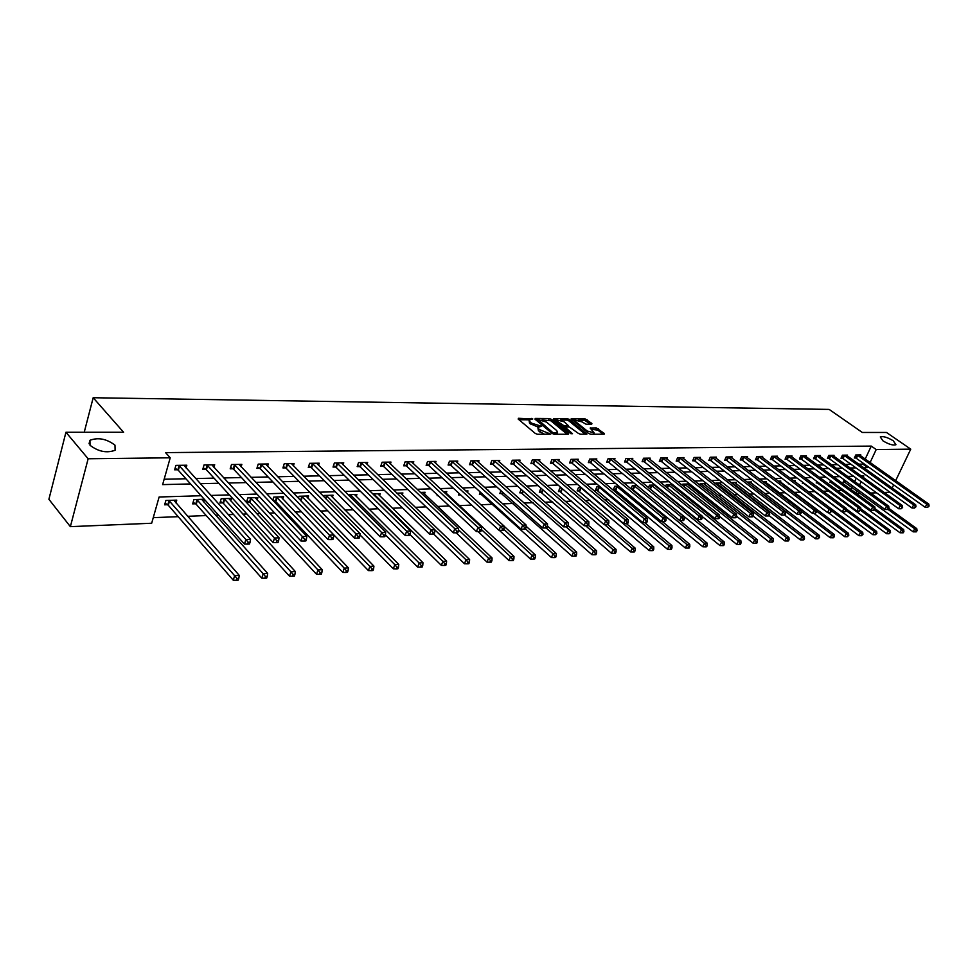 <?xml version="1.0" encoding="UTF-8"?>
<svg xmlns="http://www.w3.org/2000/svg" width="978" height="978" viewBox="0 0 978 978"><rect width="100%" height="100%" fill="white"/><g stroke="black" fill="none" stroke-linecap="round" stroke-linejoin="round"><path stroke-width="1.47" d="M532.778 418.951L518.45 418.291L518.181 419.073L535.321 433.474L537.509 434.281L550.7 434.183L538.976 429.379L538.181 427.227L541.604 426.286L531.543 423.168L530.125 421.97L529.342 419.868L532.778 418.951M882.938 440.834C888.794 444.354 893.134 445.638 895.958 444.709L893.269 440.785C887.425 437.288 883.11 436.017 880.286 436.946L882.938 440.834M90.025 445.296C98.497 451.702 106.859 453.34 115.123 450.235L114.988 445.161C106.565 438.829 98.228 437.203 89.964 440.283L90.025 445.296M591.702 424.22L591.886 423.45L585.015 418.829L571.152 418.841L588.609 433.45L590.724 434.232L604.135 434.22L604.294 433.45L596.336 427.948L590.174 428.046L594.098 432.826L587.252 431.041L575.932 421.86L575.211 420.124L582.032 421.897L585.993 424.183L591.702 424.22M201.126 495.736L159.121 496.995L151.676 523.242L70.367 526.653L48.9 499.293L65.942 432.252L123.595 432.264L93.179 397.728L829.161 409.415L862.303 432.459L886.459 432.459L910.75 449.146L895.665 480.663M65.942 432.252L88.142 458.768L170.221 457.802L162.629 484.611L190.551 483.939M865.2 459.073L871.264 446.09L165.563 452.618L170.221 457.802M871.264 446.09L876.202 449.55L910.75 449.146M551.347 419.33L549.233 418.535L535.259 418.425L535.015 419.195L552.167 433.462L554.33 434.269L568.316 434.256L568.524 433.462L551.347 419.33L550.81 420.748L541.995 419.917M553.621 418.572L567.313 418.682L569.404 419.464L586.873 434.122L580.577 434.244L578.45 433.45L569.318 426.934L564.942 427.044L572.509 433.694L570.871 433.694L553.401 419.342L553.621 418.572L553.352 419.293M93.179 397.728L84.23 432.252M164.157 479.232L185.906 478.755M195.649 478.548L214.048 478.144M223.717 477.936L241.444 477.557M251.053 477.337L268.131 476.971M277.666 476.763L294.146 476.408M303.608 476.2L319.5 475.858M328.901 475.663L344.219 475.32M353.547 475.125L368.327 474.807M377.594 474.599L391.86 474.293M401.053 474.098L414.819 473.792M423.951 473.596L437.239 473.303M446.298 473.107L459.122 472.839M468.132 472.643L480.516 472.374M489.452 472.178L501.408 471.922M510.284 471.726L521.824 471.482M530.638 471.286L541.788 471.041M550.541 470.858L561.311 470.626M570.003 470.43L580.406 470.21M589.037 470.015L599.086 469.807M607.656 469.611L617.375 469.403M625.871 469.22L635.26 469.012M643.707 468.829L652.778 468.633M661.165 468.462L669.93 468.266M678.255 468.083L686.739 467.9M695.003 467.728L703.194 467.545M711.409 467.362L719.319 467.191M727.473 467.019L735.126 466.848M743.231 466.677L750.627 466.518M758.671 466.347L765.811 466.188M773.806 466.017L780.713 465.87M788.647 465.699L795.322 465.552M803.207 465.381L809.65 465.235M817.486 465.063L823.72 464.929M831.496 464.77L837.523 464.636M845.249 464.464L851.068 464.342M858.745 464.171L862.853 464.085L863.244 463.254M186.04 467.912L186.822 465.21L175.906 465.381L174.634 469.807L177.593 469.746M213.938 467.35L214.695 464.782L204.06 464.941L202.788 469.318L205.661 469.257M241.101 466.812L241.847 464.367L231.493 464.526L230.197 468.841L232.996 468.792M267.581 466.298L268.302 463.963L258.204 464.122L256.896 468.376L259.635 468.328M293.376 465.797L294.085 463.572L284.243 463.719L282.923 467.924L285.588 467.875M318.535 465.32L319.219 463.193L309.623 463.327L308.29 467.484L310.894 467.435M343.07 464.856L343.743 462.814L334.378 462.961L333.033 467.056L335.576 467.007M366.994 464.403L367.655 462.447L358.523 462.582L357.178 466.628L359.647 466.592M390.356 463.975L391.004 462.093L382.092 462.227L380.735 466.225L383.144 466.188M413.156 463.548L413.792 461.738L405.088 461.873L403.718 465.821L406.078 465.785M435.43 463.144L436.041 461.396L427.545 461.53L426.176 465.442L428.474 465.394M457.166 462.741L457.777 461.066L449.477 461.2L448.095 465.051L450.345 465.015M478.413 462.349L479.012 460.748L470.895 460.87L469.513 464.684L471.702 464.648M499.183 461.983L499.758 460.43L491.836 460.552L490.443 464.318L492.582 464.281M519.477 461.616L520.039 460.112L512.301 460.235L510.895 463.963L512.998 463.927M539.33 461.261L539.88 459.819L532.301 459.929L530.907 463.621L532.949 463.584M558.731 460.919L559.282 459.513L551.861 459.636L550.467 463.279L552.472 463.242M577.729 460.577L578.255 459.232L571.005 459.342L569.599 462.949L571.555 462.912M596.299 460.247L596.824 458.939L589.722 459.049L588.316 462.618L590.235 462.594M614.49 459.929L614.991 458.67L608.047 458.768L606.641 462.301L608.512 462.276M632.289 459.623L632.79 458.389L625.981 458.499L624.575 461.995L626.409 461.958M649.722 459.318L650.199 458.132L643.548 458.23L642.13 461.689L643.94 461.653M666.788 459.012L667.265 457.863L660.749 457.973L659.331 461.396L661.091 461.359M683.512 458.731L683.977 457.606L677.595 457.704L676.177 461.103L677.901 461.066M699.893 458.45L700.346 457.362L694.099 457.459L692.681 460.809L694.368 460.785M715.945 458.169L716.397 457.117L710.26 457.215L708.842 460.528L710.505 460.504M731.691 457.9L732.131 456.873L726.116 456.97L724.698 460.259L726.324 460.222M747.119 457.631L747.547 456.64L741.654 456.726L740.236 459.99L741.837 459.953M762.241 457.374L762.669 456.408L756.886 456.494L755.468 459.721L757.033 459.697M777.082 457.117L777.498 456.188L771.825 456.274L770.419 459.464L771.948 459.44M791.642 456.873L792.046 455.956L786.483 456.041L785.077 459.208L786.581 459.183M805.921 456.628L806.324 455.748L800.86 455.821L799.454 458.963L800.933 458.939M819.931 456.396L820.334 455.528L814.967 455.614L813.562 458.719L815.016 458.694M833.684 456.164L834.075 455.32L828.818 455.393L827.412 458.474L828.831 458.45M847.192 455.931L847.571 455.112L842.413 455.186L841.007 458.242L842.4 458.217M860.444 455.711L860.823 454.904L855.75 454.99L854.344 458.01L855.726 457.985M153.253 517.655L178.192 516.677M187.629 516.298L206.224 515.565M215.6 515.198L218.485 515.088M228.326 514.697L233.522 514.489M242.825 514.122L246.908 513.963M256.676 513.584L260.124 513.45M269.366 513.083L274.573 512.875M284.268 512.496L286.053 512.423M295.222 512.056L301.505 511.812M320.429 511.066L327.728 510.785M345.014 510.1L353.266 509.77M368.999 509.159L378.168 508.792M392.398 508.23L402.435 507.839M415.247 507.325L426.102 506.897M437.557 506.445L449.183 505.993M459.342 505.589L471.702 505.1M480.809 504.746L492.839 504.269M502.716 503.878L513.23 503.462M524.11 503.034L533.169 502.68M545.003 502.215L552.668 501.91M565.406 501.408L571.739 501.164M585.345 500.626L590.406 500.43M604.832 499.856L608.671 499.709M623.878 499.11L626.556 499M642.509 498.377L644.062 498.315M669.245 497.313L670.113 497.289M685.981 496.653L687.607 496.592M702.375 496.017L704.747 495.919M718.451 495.381L721.519 495.259M734.197 494.758L737.95 494.611M749.637 494.147L754.038 493.976M764.784 493.548L769.796 493.352M779.637 492.961L785.236 492.741M794.197 492.386L800.371 492.154M808.488 491.824L815.016 491.567M823.109 491.249L828.831 491.029M837.608 490.675L842.388 490.491M850.958 489.489L851.997 487.276M854.674 481.555L856.263 478.156M175.942 502.924L176.749 500.137L165.881 500.479L164.634 504.819L167.58 504.721M204.292 499.257L193.913 499.587L192.654 503.878L195.514 503.78M203.705 501.91L204.451 499.428M230.759 500.932L231.529 498.401L221.211 498.731L219.952 502.961L222.739 502.863M257.128 499.99L257.886 497.57L247.825 497.888L246.542 502.069L249.268 501.971M273.547 501.152L275.124 501.103M272.752 500.308L273.767 497.068L283.571 496.751L282.838 499.061M300.332 500.259L368.413 570.59L369.867 566.384L373.914 566.115L306.053 496.042M298.412 498.267L299.06 496.262L308.62 495.968L307.899 498.169M323.437 496.359L323.73 495.479L333.058 495.186L332.361 497.313M356.212 496.469L356.897 494.44L348.009 494.721M379.513 495.65L380.173 493.694L372.765 493.939M402.251 494.856L402.899 492.985L396.897 493.169M424.464 494.086L425.1 492.276L420.43 492.423M437.398 494.954L437.142 495.65L438.107 495.626M446.164 493.328L446.787 491.592L443.401 491.702M459.061 493.438L458.511 494.929L460.601 494.868M467.411 492.46L467.973 490.919L465.809 490.993M480.222 492.007L479.403 494.232L481.543 494.159M488.425 490.968L488.682 490.271L487.68 490.296M500.907 490.638L499.819 493.548L501.922 493.474M521.127 489.342L519.795 492.875L521.836 492.802M541.482 488.597L540.712 488.621L539.33 492.215L541.323 492.154M561.47 487.973L559.819 488.022L558.438 491.579L560.394 491.506M581.005 487.35L578.524 487.423L577.13 490.944L579.049 490.883M600.113 486.751L596.824 486.848L595.443 490.333L597.313 490.271M618.805 486.152L614.746 486.286L613.353 489.721L615.199 489.66M631.299 489.122L632.705 489.073M631.006 488.89L632.301 485.724L637.081 485.577M648.463 487.655L649.49 485.186L654.979 485.015M665.566 486.469L666.324 484.648L672.485 484.452M672.228 485.614L672.656 484.587M682.314 485.345L682.827 484.134L689.087 483.927L688.61 485.064M698.72 484.257L705.138 483.425L704.661 484.513M714.808 483.218L720.859 482.924L720.407 483.988M735.835 483.474L736.287 482.435L731.067 482.606M750.97 482.961L751.422 481.958L747.119 482.093M765.823 482.472L766.251 481.494L762.84 481.604M780.383 481.983L780.811 481.029L778.243 481.115M788.512 483.242L788.244 483.841L789.27 483.804M794.686 481.506L795.102 480.577L793.354 480.638M802.828 482.337L802.363 483.364L803.818 483.315M808.867 480.687L808.158 480.161M816.887 481.469L816.227 482.9L817.645 482.851M830.664 480.638L829.833 482.447L831.227 482.399M844.21 479.831L843.195 481.995L844.564 481.946M70.367 526.653L88.142 458.768M893.647 484.88L892.156 488.01M890.017 492.24L884.234 492.484M876.557 492.802L870.579 493.059M860.518 493.474L856.642 493.645M863.158 477.337L863.818 475.919L861.288 475.993M853.586 476.225L847.571 476.408M839.821 476.641L833.598 476.824M825.787 477.056L819.344 477.252M811.483 477.484L804.821 477.68M796.899 477.924L790.004 478.132M782.021 478.364L774.894 478.584M766.862 478.817L759.478 479.037M751.385 479.281L743.745 479.513M735.603 479.758L727.693 479.99M719.49 480.235L711.312 480.479M703.048 480.724L694.576 480.98M686.25 481.225L677.485 481.494M669.111 481.738L660.04 482.007M651.592 482.264L642.204 482.545M633.707 482.802L623.988 483.095M615.419 483.352L605.358 483.645M596.727 483.902L586.323 484.22M577.631 484.477L566.849 484.795M558.083 485.064L546.922 485.394M538.108 485.663L526.543 486.005M517.655 486.274L505.675 486.628M496.726 486.897L484.33 487.264M475.308 487.533L462.46 487.924M453.364 488.193L440.051 488.584M430.895 488.866L417.105 489.281M407.875 489.55L393.584 489.978M384.281 490.259L369.464 490.699M360.1 490.98L344.721 491.445M335.295 491.726L319.354 492.203M309.843 492.484L293.314 492.973M283.73 493.267L266.578 493.78M256.933 494.061L239.121 494.599M229.402 494.892L210.918 495.443M855.787 493.022L856.838 490.797M859.528 485.064L861.129 481.665M863.635 467.667L867.743 467.57L868.134 466.738M870.102 462.545L876.202 449.55M200.319 483.694L218.73 483.254M228.424 483.022L246.175 482.594M255.796 482.362L272.899 481.946M282.446 481.714L298.938 481.31M308.412 481.09L324.317 480.699M333.73 480.479L349.06 480.1M358.413 479.88L373.205 479.526M382.471 479.293L396.75 478.951M405.956 478.731L419.733 478.401M428.865 478.181L442.166 477.851M451.237 477.631L464.073 477.325M473.083 477.105L485.467 476.812M494.403 476.592L506.372 476.298M515.247 476.09L526.8 475.809M535.614 475.601L546.775 475.332M555.528 475.112L566.299 474.856M574.991 474.648L585.394 474.391M594.025 474.183L604.086 473.939M612.644 473.731L622.363 473.499M630.871 473.291L640.26 473.071M648.695 472.863L657.766 472.643M666.152 472.447L674.918 472.227M683.243 472.032L691.715 471.824M699.991 471.628L708.182 471.42M716.385 471.225L724.295 471.041M732.449 470.834L740.101 470.65M748.194 470.455L755.591 470.284M763.622 470.088L770.774 469.917M778.757 469.721L785.664 469.55M793.598 469.367L800.261 469.195M808.146 469.012L814.588 468.853M822.412 468.67L828.647 468.511M836.41 468.328L842.437 468.181M850.151 467.997L855.97 467.851M862.853 464.085L867.743 467.57M529.086 420.54L529.587 423.425L530.125 421.97M538.267 427.166L529.587 423.425M537.924 427.912L538.426 430.821L538.976 429.379M544.538 434.269L538.426 430.821M529.404 419.819L518.976 419.745M567.203 434.256L550.81 420.748M537.448 419.88L535.81 419.868M537.888 419.525L552.79 432.582L557.582 432.753L556.751 430.601L546.445 422.08L537.888 419.525M556.934 434.256L557.277 433.535M554.208 420.002L557.313 420.027M560.602 420.051L566.763 420.088L567.313 418.682M585.272 434.244L568.866 420.87L566.763 420.088M564.22 421.824L557.301 420.039L557.998 421.775L564.086 425.821L568.45 425.723L564.22 421.824M557.105 420.564L556.555 421.934M562.925 427.166L564.086 425.821M564.416 428.401L564.868 427.239L563.536 427.252M575.015 420.626L574.477 421.958M594.098 432.826L593.744 433.731M602.961 434.22L597.876 430.124L591.238 429.33M590.541 424.207L584.477 420.222L578.573 420.185M575.186 420.161L572.216 420.137M165.111 503.169L168.289 505.259L233.253 580.198L234.647 575.724L239.268 575.406L173.827 500.223M168.827 500.381L234.647 575.724L236.933 578.487L236.383 580.272L238.229 580.137L238.791 578.353L236.933 578.487M239.268 575.406L238.791 578.353M236.383 580.272L233.253 580.198M179.585 465.87L178.314 470.284L244.463 544.074L245.881 539.501L178.864 465.332M248.192 542.301L247.63 544.123L249.488 544.025L250.05 542.203L248.192 542.301L245.881 539.501L250.527 539.269L183.888 465.259M178.314 470.284L175.099 468.217M244.463 544.074L247.63 544.123M250.05 542.203L250.527 539.269M193.118 502.289L196.236 504.306L261.774 578.169L263.18 573.756L267.679 573.438L201.651 499.342M196.774 499.501L263.18 573.756L265.441 576.482L264.879 578.242L266.676 578.12L267.238 576.348L265.441 576.482M267.679 573.438L267.238 576.348M264.879 578.242L261.774 578.169M220.405 501.433L223.449 503.389L289.525 576.201L290.943 571.837L295.319 571.531L228.754 498.487M224.011 498.633L290.943 571.837L293.168 574.526L292.593 576.262L294.354 576.14L294.916 574.404L293.168 574.526M295.319 571.531L294.916 574.404M292.593 576.262L289.525 576.201M207.666 465.43L206.382 469.795L273.106 542.521L274.537 538.022L206.945 464.905M276.823 540.773L276.248 542.57L278.058 542.472L278.632 540.675L276.823 540.773L274.537 538.022L279.06 537.79L211.835 464.831M206.382 469.795L203.228 467.777M273.106 542.521L276.248 542.57M278.632 540.675L279.06 537.79M235.013 465.002L233.718 469.306L300.967 541.017L302.41 536.58L234.292 464.489M304.659 539.294L304.085 541.066L305.845 540.968L306.42 539.196L304.659 539.294L302.41 536.58L306.811 536.347L239.06 464.416M233.718 469.306L230.637 467.362M300.967 541.017L304.085 541.066M306.42 539.196L306.811 536.347M246.994 500.589L249.965 502.484L316.517 574.282L317.96 569.966L322.214 569.673L255.172 497.655M250.551 497.802L317.96 569.966L320.148 572.619L319.574 574.343L321.285 574.22L321.86 572.497L320.148 572.619M322.214 569.673L321.86 572.497M319.574 574.343L316.517 574.282M272.923 499.758L275.82 501.616L342.813 572.411L344.256 568.157L348.4 567.876L280.93 496.836M276.419 496.983L344.256 568.157L346.42 570.773L345.845 572.472L347.508 572.35L348.082 570.651L346.42 570.773M348.4 567.876L348.082 570.651M345.845 572.472L342.813 572.411M301.64 496.188L369.867 566.384L372.007 568.976L371.42 570.651L373.046 570.529L373.62 568.854L372.007 568.976M373.914 566.115L373.62 568.854M371.42 570.651L368.413 570.59M261.652 464.587L260.344 468.841L328.07 539.563L329.525 535.174L260.943 464.073M331.75 537.851L331.163 539.599L332.875 539.514L333.461 537.753L331.75 537.851L329.525 535.174L333.804 534.954L265.588 464.012M260.344 468.841L257.336 466.946M328.07 539.563L331.163 539.599M333.461 537.753L333.804 534.954M287.618 464.183L286.297 468.376L354.452 538.132L355.919 533.805L286.909 463.682M358.107 536.445L357.52 538.181L359.183 538.083L359.77 536.36L358.107 536.445L355.919 533.805L360.087 533.597L291.432 463.609M286.297 468.376L283.351 466.543M354.452 538.132L357.52 538.181M359.77 536.36L360.087 533.597M312.936 463.792L311.603 467.936L380.136 536.751L381.616 532.472L312.226 463.291M383.779 535.076L383.18 536.788L384.806 536.702L385.393 534.99L383.779 535.076L381.616 532.472L385.674 532.264L316.64 463.23M311.603 467.936L308.718 466.151M380.136 536.751L383.18 536.788M385.393 534.99L385.674 532.264M359.941 534.832L393.352 568.805L394.819 564.673L398.755 564.392L330.552 495.271M326.249 495.406L394.819 564.673L396.934 567.216L396.347 568.878L397.924 568.756L398.511 567.106L396.934 567.216M398.755 564.392L398.511 567.106M396.347 568.878L393.352 568.805M337.63 463.413L336.285 467.496L405.149 535.394L406.64 531.176L336.909 462.912M408.78 533.756L408.181 535.443L409.758 535.357L410.357 533.67L408.78 533.756L406.64 531.176L410.589 530.968L341.224 462.851M336.285 467.496L333.461 465.76M405.149 535.394L408.181 535.443M410.357 533.67L410.589 530.968M385.418 534.856L417.667 567.081L419.134 562.986L422.973 562.729L354.452 494.513M350.258 494.648L419.134 562.986L421.225 565.504L420.638 567.142L422.166 567.032L422.753 565.394L421.225 565.504M422.973 562.729L422.753 565.394M420.638 567.142L417.667 567.081M361.713 463.034L360.356 467.081L429.525 534.086L431.029 529.917L361.004 462.545M433.132 532.46L432.533 534.122L434.073 534.037L434.672 532.374L433.132 532.46L431.029 529.917L434.88 529.721L365.21 462.484M360.356 467.081L357.593 465.381M429.525 534.086L432.533 534.122M434.672 532.374L434.88 529.721M410.014 534.611L441.359 565.394L442.838 561.348L446.591 561.091L377.789 493.78M373.694 493.902L442.838 561.348L444.904 563.841L444.305 565.455L445.809 565.345L446.396 563.731L444.904 563.841M446.591 561.091L446.396 563.731M444.305 565.455L441.359 565.394M385.21 462.667L383.841 466.665L453.291 532.802L454.794 528.682L384.501 462.191M456.873 531.188L456.261 532.839L457.765 532.753L458.376 531.115L456.873 531.188L454.794 528.682L458.548 528.487L388.608 462.129M383.841 466.665L381.139 465.015M453.291 532.802L456.261 532.839M458.376 531.115L458.548 528.487M433.731 534.061L464.477 563.756L465.956 559.758L469.611 559.502L400.564 493.059M434.868 529.844L465.956 559.758L467.997 562.216L467.398 563.805L468.853 563.707L469.452 562.106L467.997 562.216M469.611 559.502L469.452 562.106M467.398 563.805L464.477 563.756M408.144 462.313L406.775 466.261L476.457 531.543L477.961 527.484L407.447 461.836M480.015 529.954L479.403 531.58L480.87 531.506L481.482 529.88L480.015 529.954L477.961 527.484L481.628 527.289L411.445 461.775M406.775 466.261L404.122 464.648M476.457 531.543L479.403 531.58M481.482 529.88L481.628 527.289M456.176 532.839L487.02 562.142L488.511 558.206L492.068 557.949L422.826 492.35M458.462 529.746L488.511 558.206L490.516 560.626L489.917 562.203L491.347 562.106L491.946 560.528L490.516 560.626M492.068 557.949L491.946 560.528M489.917 562.203L487.02 562.142M430.54 461.971L429.171 465.87L499.049 530.333L500.565 526.311L429.843 461.494M502.582 528.756L501.983 530.369L503.401 530.284L504.012 528.682L502.582 528.756L500.565 526.311L504.135 526.127L433.755 461.433M429.171 465.87L426.567 464.305M499.049 530.333L501.983 530.369M504.012 528.682L504.135 526.127M478.022 531.567L509.012 560.577L510.516 556.678L513.988 556.445L444.562 491.665M481.494 529.611L510.516 556.678L512.496 559.074L511.897 560.639L513.291 560.541L513.89 558.976L512.496 559.074M513.988 556.445L513.89 558.976M511.897 560.639L509.012 560.577M452.423 461.628L451.029 465.479L521.078 529.135L522.607 525.174L451.726 461.164M524.611 527.582L524 529.171L525.394 529.098L526.005 527.509L524.611 527.582L522.607 525.174L526.091 524.99L455.54 461.103M451.029 465.479L448.486 463.951M521.078 529.135L524 529.171M526.005 527.509L526.091 524.99M499.342 530.333L530.492 559.061L531.983 555.198L535.382 554.966L504.122 526.298M458.914 493.829L460.418 494.697M503.792 529.281L531.983 555.198L533.951 557.57L533.352 559.11L534.709 559.013L535.308 557.472L533.951 557.57M535.382 554.966L535.308 557.472M533.352 559.11L530.492 559.061M473.792 461.298L472.398 465.1L542.594 527.973L544.123 524.061L473.095 460.834M546.091 526.445L545.479 528.01L546.836 527.937L547.46 526.372L546.091 526.445L544.123 524.061L547.521 523.878L476.824 460.772M472.398 465.1L469.905 463.609M542.594 527.973L545.479 528.01M547.46 526.372L547.521 523.878M479.807 493.156L551.458 557.57L552.961 553.756L556.274 553.524L526.042 526.201M525.479 528.853L552.961 553.756L554.893 556.091L554.294 557.619L555.614 557.521L556.225 555.993L554.893 556.091M556.274 553.524L556.225 555.993M554.294 557.619L551.458 557.57M494.672 460.968L493.279 464.733L563.585 526.849L565.113 522.973L493.976 460.516M567.069 525.32L566.458 526.873L567.79 526.8L568.401 525.259L567.069 525.32L565.113 522.973L568.438 522.802L497.631 460.455M493.279 464.733L490.822 463.279M563.585 526.849L566.458 526.873M568.401 525.259L568.438 522.802M500.21 492.496L571.922 556.103L573.438 552.338L576.678 552.118L547.46 526.066M546.176 527.973L573.438 552.338L575.345 554.648L574.746 556.152L576.042 556.066L576.641 554.563L575.345 554.648M576.678 552.118L576.641 554.563M574.746 556.152L571.922 556.103M515.076 460.65L513.682 464.379L584.086 525.736L585.626 521.91L514.391 460.198M587.558 524.232L586.934 525.773L588.23 525.699L588.854 524.171L587.558 524.232L585.626 521.91L588.866 521.739L517.961 460.149M513.682 464.379L511.274 462.961M584.086 525.736L586.934 525.773M588.854 524.171L588.866 521.739M520.174 491.861L591.934 554.685L593.438 550.956L596.604 550.736L568.206 525.748M566.128 526.873L593.438 550.956L595.333 553.242L594.722 554.734L595.993 554.648L596.604 553.157L595.333 553.242M596.604 550.736L596.604 553.157M594.722 554.734L591.934 554.685M535.039 460.345L533.633 464.024L604.111 524.66L605.651 520.871L534.355 459.904M607.558 523.169L606.947 524.685L608.206 524.624L608.829 523.108L607.558 523.169L605.651 520.871L608.817 520.699L537.839 459.843M533.633 464.024L531.274 462.643M604.111 524.66L606.947 524.685M608.829 523.108L608.817 520.699M539.709 491.225L611.47 553.291L612.986 549.612L616.079 549.391L588.389 525.32M585.59 525.748L612.986 549.612L614.856 551.861L614.257 553.34L615.492 553.255L616.091 551.775L614.856 551.861M616.079 549.391L616.091 551.775M614.257 553.34L611.47 553.291M554.55 460.039L553.145 463.682L623.683 523.597L625.211 519.856L553.866 459.599M627.106 522.13L626.482 523.633L627.717 523.56L628.341 522.069L627.106 522.13L625.211 519.856L628.304 519.697L557.289 459.55M553.145 463.682L550.834 462.325M623.683 523.597L626.482 523.633M628.341 522.069L628.304 519.697M558.805 490.614L630.578 551.934L632.094 548.291L635.113 548.083L607.803 524.636M604.624 524.66L632.094 548.291L633.94 550.516L633.341 551.983L634.551 551.898L635.15 550.443L633.94 550.516M635.113 548.083L635.15 550.443M633.341 551.983L630.578 551.934M573.646 459.746L572.24 463.352L642.79 522.57L644.331 518.866L572.961 459.305M646.201 521.115L645.578 522.594L646.788 522.533L647.412 521.054L646.201 521.115L644.331 518.866L647.363 518.707L576.299 459.257M572.24 463.352L569.954 462.019M642.79 522.57L645.578 522.594M647.412 521.054L647.363 518.707M577.509 490.002L649.258 550.602L650.773 546.995L653.732 546.8L626.421 523.633M580.443 487.362L650.773 546.995L652.607 549.208L651.996 550.651L653.182 550.565L653.781 549.123L652.607 549.208M653.732 546.8L653.781 549.123M651.996 550.651L649.258 550.602M592.326 459.452L590.908 463.022L661.483 521.555L663.023 517.9L591.641 459.024M664.869 520.125L664.245 521.592L665.431 521.519L666.055 520.064L664.869 520.125L663.023 517.9L665.981 517.741L594.917 458.975M590.908 463.022L588.67 461.726M661.483 521.555L664.245 521.592M666.055 520.064L665.981 517.741M595.798 489.416L667.522 549.306L669.05 545.736L671.935 545.541L644.551 522.582M598.707 486.787L669.05 545.736L670.847 547.924L670.248 549.355L671.397 549.269L672.008 547.839L670.847 547.924M671.935 545.541L672.008 547.839M670.248 549.355L667.522 549.306M610.602 459.171L609.184 462.692L679.759 520.577L681.299 516.946L609.93 458.743M683.121 519.147L682.497 520.602L683.659 520.54L684.282 519.086L683.121 519.147L681.299 516.946L684.197 516.8L613.133 458.694M609.184 462.692L606.996 461.433M679.759 520.577L682.497 520.602M684.282 519.086L684.197 516.8M613.719 488.841L685.395 548.035L686.911 544.501L689.735 544.306L662.314 521.567M616.592 486.225L686.911 544.501L688.695 546.665L688.096 548.083L689.221 547.998L689.832 546.592L688.695 546.665M689.735 544.306L689.832 546.592M688.096 548.083L685.395 548.035M628.499 458.89L627.081 462.386L697.632 519.611L699.172 516.029L627.827 458.474M700.969 518.206L700.358 519.636L701.483 519.575L702.106 518.144L700.969 518.206L699.172 516.029L701.996 515.883L630.957 458.425M627.081 462.386L624.918 461.139M697.632 519.611L700.358 519.636M702.106 518.144L701.996 515.883M631.262 488.266L702.876 546.788L704.392 543.303L707.167 543.108L637.253 485.711M634.099 485.675L704.392 543.303L706.165 545.431L705.554 546.836L706.666 546.751L707.265 545.357L706.165 545.431M707.167 543.108L707.265 545.357M705.554 546.836L702.876 546.788M646.018 458.621L644.6 462.068L715.114 518.67L716.654 515.113L645.346 458.205M718.439 517.264L717.815 518.695L718.928 518.633L719.539 517.215L718.439 517.264L716.654 515.113L719.417 514.978L648.414 458.156M644.6 462.068L642.473 460.858M715.114 518.67L717.815 518.695M719.539 517.215L719.417 514.978M648.756 487.888L719.979 545.577L721.507 542.118L724.209 541.934L654.258 485.039M651.25 485.125L721.507 542.118L723.255 544.233L722.644 545.614L723.732 545.541L724.331 544.159L723.255 544.233M724.209 541.934L724.331 544.159M722.644 545.614L719.979 545.577M663.17 458.352L661.751 461.775L732.216 517.741L733.757 514.232L662.509 457.936M735.517 516.36L734.906 517.765L735.982 517.704L736.605 516.298L735.517 516.36L733.757 514.232L736.471 514.086L665.517 457.9M661.751 461.775L659.661 460.577M732.216 517.741L734.906 517.765M736.605 516.298L736.471 514.086M702.021 516.36L736.727 544.379L738.256 540.968L740.896 540.785L670.994 484.501M668.06 484.599L738.256 540.968L739.979 543.059L739.368 544.428L740.432 544.343L741.043 542.973L739.979 543.059M740.896 540.785L741.043 542.973M739.368 544.428L736.727 544.379M679.979 458.083L678.561 461.469L748.965 516.836L750.505 513.364L679.319 457.68M752.241 515.467L751.63 516.861L752.681 516.8L753.304 515.418L752.241 515.467L750.505 513.364L753.146 513.23L682.265 457.643M678.561 461.469L676.507 460.308M748.965 516.836L751.63 516.861M753.304 515.418L753.146 513.23M719.49 516.335L753.133 543.218L754.649 539.832L757.241 539.648L687.4 483.988M684.527 484.073L754.649 539.832L756.361 541.898L755.75 543.255L756.789 543.181L757.4 541.824L756.361 541.898M757.241 539.648L757.4 541.824M755.75 543.255L753.133 543.218M696.446 457.838L695.028 461.188L765.346 515.956L766.886 512.521L695.786 457.435M768.61 514.599L767.999 515.968L769.038 515.919L769.649 514.55L768.61 514.599L766.886 512.521L769.478 512.386L698.671 457.386M695.028 461.188L692.999 460.039M765.346 515.956L767.999 515.968M769.649 514.55L769.478 512.386M736.605 516.286L769.185 542.081L770.701 538.719L773.243 538.548L703.488 483.474M700.664 483.56L770.701 538.719L772.4 540.773L771.789 542.118L772.803 542.044L773.415 540.7L772.4 540.773M773.243 538.548L773.415 540.7M771.789 542.118L769.185 542.081M712.583 457.582L711.165 460.895L781.398 515.088L782.938 511.69L711.923 457.191M784.637 513.743L784.026 515.113L785.041 515.051L785.664 513.694L784.637 513.743L782.938 511.69L785.481 511.555L714.747 457.142M711.165 460.895L709.172 459.782M781.398 515.088L784.026 515.113M785.664 513.694L785.481 511.555M753.06 515.981L784.918 540.956L786.434 537.643L788.916 537.472L719.246 482.973M716.483 483.071L786.434 537.643L788.109 539.66L787.498 540.993L788.5 540.92L789.099 539.599L788.109 539.66M788.916 537.472L789.099 539.599M787.498 540.993L784.918 540.956M728.39 457.337L726.972 460.626L797.119 514.232L798.647 510.871L727.742 456.946M800.334 512.912L799.723 514.257L801.337 512.863L800.334 512.912L798.647 510.871L801.141 510.736L730.505 456.897M726.972 460.626L725.016 459.526M797.119 514.232L799.723 514.257M801.337 512.863L801.141 510.736M769.16 515.65L800.322 539.856L801.838 536.58L804.283 536.409L734.698 482.484M731.984 482.57L801.838 536.58L803.5 538.585L802.889 539.893L803.867 539.819L804.478 538.511L803.5 538.585M804.283 536.409L804.478 538.511M802.889 539.893L800.322 539.856M743.891 457.093L742.485 460.345L812.51 513.401L814.038 510.076L743.243 456.702M815.713 512.093L815.102 513.426L816.691 512.044L815.713 512.093L814.038 510.076L816.483 509.941L745.957 456.665M742.485 460.345L740.554 459.269M812.51 513.401L815.102 513.426M816.691 512.044L816.483 509.941M784.637 515.076L815.42 538.792L816.936 535.528L819.332 535.369L749.857 482.007M747.192 482.093L816.936 535.528L818.574 537.521L817.975 538.817L819.54 537.448L818.574 537.521M819.332 535.369L819.54 537.448M817.975 538.817L815.42 538.792M759.099 456.86L757.681 460.076L827.596 512.594L829.124 509.293L758.451 456.469M830.787 511.286L830.163 512.606L831.74 511.237L829.124 509.293L831.52 509.171L761.116 456.433M757.681 460.076L755.786 459.024M827.596 512.594L830.163 512.606M831.74 511.237L831.52 509.171M799.478 514.257L830.224 537.729L831.74 534.514L834.075 534.355L764.735 481.543M801.19 511.262L831.74 534.514L833.366 536.482L832.755 537.766L833.696 537.704L834.295 536.409L833.366 536.482M834.075 534.355L834.295 536.409M832.755 537.766L830.224 537.729M774.001 456.628L772.596 459.819L842.376 511.8L843.904 508.523L773.366 456.249M845.542 510.504L844.931 511.812L846.483 510.455L843.904 508.523L846.251 508.401L775.97 456.2M772.596 459.819L770.725 458.78M842.376 511.8L844.931 511.812M846.483 510.455L846.251 508.401M813.977 513.413L844.735 536.702L846.239 533.511L848.537 533.352L779.319 481.078M816.606 511.139L846.239 533.511L847.853 535.455L847.254 536.739L848.77 535.394L847.853 535.455M848.537 533.352L848.77 535.394M847.254 536.739L844.735 536.702M788.635 456.396L787.217 459.562L856.862 511.017L858.391 507.778L787.987 456.017M860.017 509.734L859.405 511.029L860.933 509.685L858.391 507.778L860.689 507.655L790.554 455.98M787.217 459.562L785.371 458.535M856.862 511.017L859.405 511.029M860.933 509.685L860.689 507.655M828.207 512.594L858.965 535.687L860.469 532.533L862.718 532.374L793.635 480.626M831.716 511.005L860.469 532.533L862.058 534.453L861.459 535.724L862.963 534.391L862.058 534.453M862.718 532.374L862.963 534.391M861.459 535.724L858.965 535.687M802.975 456.176L801.569 459.305L871.068 510.247L872.596 507.044L802.339 455.797M874.198 508.976L873.586 510.259L875.102 508.927L872.596 507.044L874.845 506.922L804.857 455.76M801.569 459.305L799.747 458.303M871.068 510.247L873.586 510.259M875.102 508.927L874.845 506.922M802.669 482.704L872.914 534.697L874.418 531.567L876.63 531.409L846.312 508.927M846.349 510.724L874.418 531.567L875.995 533.475L875.396 534.721L876.875 533.413L875.995 533.475M876.63 531.409L876.875 533.413M875.396 534.721L872.914 534.697M817.058 455.956L815.64 459.061L885.004 509.489L886.52 506.323L816.422 455.589M888.11 508.242L887.498 509.514L888.99 508.193L886.52 506.323L888.733 506.201L818.892 455.552M815.64 459.061L813.855 458.083M885.004 509.489L887.498 509.514M888.99 508.193L888.733 506.201M816.52 482.252L886.594 533.719L888.097 530.626L890.261 530.467L860.823 508.804M860.616 510.369L888.097 530.626L889.662 532.509L889.063 533.756L890.53 532.448L889.662 532.509M890.261 530.467L890.53 532.448M889.063 533.756L886.594 533.719M830.872 455.748L829.466 458.816L898.66 508.756L900.176 505.614L830.236 455.381M901.753 507.509L901.141 508.768L902.621 507.472L900.176 505.614L902.339 505.504L832.657 455.345M829.466 458.816L827.694 457.851M898.66 508.756L901.141 508.768M902.621 507.472L902.339 505.504M830.126 481.812L900.029 532.765L901.52 529.697L903.648 529.55L875.065 508.67M874.589 510.003L901.52 529.697L903.073 531.567L902.474 532.802L903.317 532.741L903.916 531.506L903.073 531.567M903.648 529.55L903.916 531.506M902.474 532.802L900.029 532.765M844.43 455.528L843.024 458.584L912.058 508.034L913.574 504.917L843.806 455.173M915.139 506.8L914.528 508.047L915.983 506.751L913.574 504.917L915.701 504.807L846.178 455.137M843.024 458.584L841.288 457.631M912.058 508.034L914.528 508.047M915.983 506.751L915.701 504.807M843.488 481.372L913.195 531.836L914.687 528.78L916.777 528.646L888.892 508.413M888.097 509.477L914.687 528.78L916.227 530.638L915.628 531.861L916.459 531.8L917.058 530.577L916.227 530.638M916.777 528.646L917.058 530.577M915.628 531.861L913.195 531.836M857.743 455.32L856.337 458.34L925.212 507.325L926.728 504.232L857.119 454.966M928.269 506.103L927.657 507.337L929.1 506.054L926.728 504.232L928.807 504.122L859.454 454.929M856.337 458.34L854.625 457.411M925.212 507.325L927.657 507.337M929.1 506.054L928.807 504.122M530.871 419.476L531.286 418.388M548.572 434.269L549 433.144M539.673 426.836L540.088 425.723M531.005 424.611L531.543 423.168M537.9 427.166L538.438 425.723M539.868 432.019L540.418 430.577M546.922 434.269L547.35 433.144M518.169 419.061L518.45 418.291M568.218 434.256L568.524 433.462M534.978 419.171L535.259 418.425M548.695 419.965L549.233 418.535M537.325 421.127L537.717 420.075M552.387 433.621L552.79 432.582M553.878 434.22L554.294 433.144M555.59 434.256L556.017 433.144M568.866 420.87L569.404 419.464M586.287 434.232L586.592 433.45M564.819 428.719L565.211 427.704M557.607 422.789L557.998 421.775M561.568 426.053L561.959 425.039M567.57 426.921L567.986 425.833M575.553 422.838L575.932 421.86M586.861 432.031L587.252 431.041M590.357 428.621L590.626 427.924M595.785 429.342L596.336 427.948M597.876 430.124L598.426 428.719M603.988 434.22L604.294 433.45M571.348 419.415L571.617 418.718M584.477 420.222L585.015 418.829M586.543 420.992L587.093 419.599M591.58 424.22L591.886 423.45M167.825 504.868L169.06 500.528M168.289 505.259L169.536 500.919M179.108 465.479L177.837 469.905M195.759 503.927L197.018 499.648M196.236 504.306L197.483 500.027M222.972 503.01L224.243 498.78M223.449 503.389L224.72 499.159M207.189 465.051L205.906 469.416M234.537 464.636L233.241 468.939M249.5 502.117L250.784 497.949M249.965 502.484L251.26 498.315M275.356 501.249L276.652 497.13M275.82 501.616L277.129 497.496M300.564 500.394L301.884 496.323M301.041 500.76L302.349 496.69M261.175 464.22L259.867 468.474M287.141 463.829L285.82 468.022M312.459 463.438L311.126 467.582M325.527 498.474L326.481 495.54M325.967 498.914L326.958 495.907M337.153 463.059L335.809 467.142M349.892 496.592L350.491 494.782M350.332 497.032L350.955 495.137M361.237 462.68L359.88 466.726M373.657 494.819L373.926 494.037M374.097 495.247L374.391 494.391M384.733 462.325L383.376 466.323M407.679 461.971L406.31 465.919M430.075 461.628L428.694 465.528M451.946 461.286L450.565 465.149M473.315 460.968L471.934 464.77M481.763 494.293L482.007 493.633M494.208 460.638L492.814 464.416M502.142 493.597L502.655 492.215M502.594 493.927L503.095 492.594M514.611 460.332L513.218 464.061M522.056 492.924L522.851 490.858M522.521 493.254L523.279 491.237M534.575 460.027L533.169 463.706M541.543 492.276L542.582 489.562M541.995 492.594L543.022 489.941M554.086 459.721L552.692 463.364M560.614 491.628L561.898 488.34M561.066 491.946L562.326 488.707M573.181 459.428L571.775 463.034M579.269 491.005L580.651 487.484M579.722 491.311L581.103 487.802M591.861 459.147L590.455 462.704M597.521 490.381L598.915 486.91M597.974 490.687L599.367 487.215M610.15 458.865L608.732 462.386M615.406 489.782L616.8 486.347M615.859 490.088L617.252 486.641M628.035 458.584L626.629 462.081M632.913 489.196L634.306 485.785M633.365 489.489L634.759 486.09M645.566 458.315L644.147 461.775M650.064 488.609L651.458 485.247M650.517 488.914L651.91 485.54M662.717 458.059L661.299 461.469M667.033 487.655L668.267 484.709M667.461 487.998L668.707 485.002M679.527 457.802L678.109 461.188M683.756 486.494L684.722 484.183M684.172 486.836L685.175 484.477M695.994 457.545L694.576 460.895M700.138 485.381L700.859 483.682M700.566 485.711L701.299 483.963M712.131 457.301L710.713 460.614M716.189 484.306L716.678 483.181M716.617 484.636L717.118 483.462M727.95 457.056L726.532 460.345M732.351 483.597L732.632 482.973M743.451 456.812L742.033 460.063M758.659 456.579L757.241 459.807M773.561 456.347L772.155 459.55M788.195 456.127L786.777 459.293M802.535 455.907L801.129 459.037M816.618 455.687L815.212 458.792M830.432 455.479L829.026 458.548M831.422 482.496L831.875 481.518M831.85 482.765L832.29 481.824M844.002 455.271L842.596 458.315M844.76 482.056L845.395 480.699M845.188 482.313L845.799 480.993M857.315 455.063L855.909 458.083M89.059 443.755L89.964 440.283M537.056 420.907L537.497 419.758M557.032 434.183L557.582 432.753M567.986 426.934L568.45 425.723"/></g></svg>

